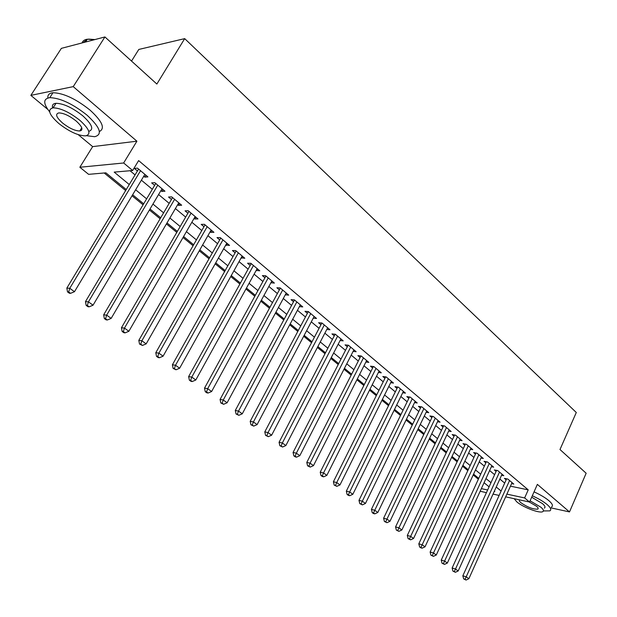 <?xml version="1.0" encoding="UTF-8"?>
<svg xmlns="http://www.w3.org/2000/svg" width="617" height="617" viewBox="0 0 617 617"><rect width="100%" height="100%" fill="white"/><g stroke="black" fill="none" stroke-linecap="round" stroke-linejoin="round"><path stroke-width="0.93" d="M126.246 189.535L105.862 172.837L88.601 174.341L79.848 167.253L123.647 162.988L132.647 170.508L114.191 172.112L129.261 184.537M78.228 134.66L92.65 146.622L79.848 167.253M92.65 146.622L136.905 141.193L73.23 86.627L104.921 36.951L61.368 48.357L30.85 95.373L47.794 109.425M131.529 61.075L138.802 49.445L184.691 38.632L576.293 412.495L559.989 449.523L586.15 473.239L569.499 511.925L537.361 484.376L529.548 502.045L505.655 496.847M486.427 492.659L480.165 491.248M104.188 172.984L125.644 190.545M132.038 195.774L143.082 204.813M149.422 210.004L160.119 218.757M166.42 223.909L176.786 232.393M183.033 237.514L193.082 245.728M199.283 250.81L209.016 258.778M215.179 263.814L224.611 271.542M230.727 276.539L239.874 284.028M245.944 288.995L254.813 296.253M260.844 301.189L269.444 308.222M275.429 313.12L283.766 319.945M289.705 324.812L297.795 331.429M303.695 336.257L311.546 342.682M317.4 347.471L325.012 353.703M330.828 358.462L338.216 364.508M343.993 369.236L351.158 375.097M356.896 379.794L363.853 385.486M369.544 390.145L376.293 395.674M381.946 400.294L388.502 405.662M394.116 410.259L400.479 415.465M406.055 420.023L412.233 425.082M417.771 429.609L423.763 434.522M429.262 439.019L435.085 443.785M440.553 448.251L446.199 452.878M451.629 457.32L457.12 461.809M462.503 466.221L467.833 470.586M473.185 474.967L478.36 479.201M73.23 86.627L30.85 95.373M551.112 507.907L569.499 511.925M143.746 176.254L144.794 177.133L147.91 176.894L137.483 168.14L134.39 168.418L137.437 170.971M160.898 190.622L161.831 191.409L164.978 191.224L154.782 182.663L151.659 182.887L154.643 185.385M177.673 204.674L178.49 205.361L181.66 205.23L171.696 196.862L168.541 197.024L171.457 199.468M194.07 218.41L194.779 219.004L197.972 218.927L188.231 210.744L185.054 210.852L187.9 213.243M210.112 231.845L210.713 232.354L213.929 232.324L204.397 224.318L201.196 224.38L203.988 226.717M225.799 244.988L229.539 245.427L220.215 237.599L216.991 237.607L219.721 239.897M241.147 257.844L244.818 258.253L235.686 250.587L232.439 250.556L235.116 252.793M256.178 270.431L259.765 270.801L250.834 263.305L247.571 263.22L250.186 265.41M270.886 282.756L274.403 283.087L265.657 275.745L262.372 275.622L264.932 277.766M285.285 294.818L288.733 295.127L280.172 287.931L276.871 287.769L279.378 289.867M299.392 306.634L302.77 306.911L294.386 299.87L291.07 299.661L293.53 301.721M313.22 318.195L316.521 318.457L308.307 311.554L304.983 311.315L307.382 313.328M326.786 329.478L330.002 329.763L321.951 323.007L318.611 322.73L320.963 324.704M340.083 340.545L343.206 340.854L335.316 334.229L331.961 333.913L334.275 335.849M353.109 351.389L356.148 351.721L348.412 345.227L345.057 344.88L347.317 346.777M365.881 362.032L368.843 362.38L361.253 356.009L357.891 355.631L360.112 357.49M378.398 372.46L381.291 372.822L373.848 366.583L370.47 366.174L372.653 367.994M390.677 382.694L393.492 383.072L386.196 376.948L382.818 376.509L384.954 378.298M402.724 392.736L405.469 393.129L398.312 387.121L394.926 386.651L397.016 388.409M414.539 402.592L417.215 402.994L410.197 397.093L406.804 396.608L408.855 398.327M426.131 412.264L428.746 412.673L421.858 406.888L418.457 406.372L420.478 408.061M437.515 421.758L440.068 422.175L433.304 416.49L429.895 415.951L431.877 417.609M448.682 431.075L451.174 431.499L444.533 425.923L441.132 425.36L443.075 426.987M459.65 440.229L462.087 440.661L455.562 435.186L452.153 434.592L454.066 436.196M470.416 449.215L472.799 449.654L466.39 444.279L462.981 443.662L464.856 445.235M480.99 458.045L483.319 458.485L477.026 453.202L473.617 452.569L475.46 454.112M491.371 466.722L493.654 467.162L487.476 461.971L484.06 461.323L485.872 462.835M501.575 475.244L503.811 475.684L497.742 470.594L494.325 469.923L496.107 471.411M510.452 486.173L528.221 489.867L138.632 160.597L132.647 170.508M130.056 170.732L135.061 174.912M141.386 180.179L152.314 189.296M158.592 194.525L169.174 203.348M175.405 208.546L185.663 217.099M191.848 222.251L201.79 230.542M207.929 235.663L217.562 243.692M223.662 248.774L233.002 256.564M239.049 261.608L248.111 269.159M254.119 274.172L262.896 281.491M268.865 286.465L277.38 293.561M283.303 298.505L291.563 305.392M297.44 310.289L305.454 316.976M311.292 321.843L319.066 328.321M324.866 333.157L332.409 339.443M338.17 344.247L345.489 350.348M351.204 355.114L358.307 361.038M363.984 365.773L370.879 371.519M376.517 376.223L383.211 381.8M388.81 386.466L395.304 391.88M400.865 396.523L407.174 401.775M412.696 406.379L418.812 411.485M424.303 416.059L430.242 421.018M435.695 425.56L441.463 430.373M446.878 434.885L452.485 439.559M457.86 444.039L463.298 448.574M468.642 453.025L473.925 457.428M479.232 461.855L484.36 466.136M489.628 470.532L494.61 474.681M499.847 479.047L504.691 483.08M511.601 483.612L513.784 484.067L507.822 479.054L504.413 478.368L506.156 479.825M136.905 141.193L123.647 162.988M528.221 489.867L524.635 497.942L529.548 502.045M104.921 36.951L156.857 84.043L184.691 38.632M494.248 491.402L494.819 491.525L494.364 491.155M489.08 486.828L484.06 482.718M478.746 478.36L473.578 474.126M468.226 469.738L462.897 465.372M457.513 460.961L452.03 456.464M446.608 452.022L440.954 447.394M435.494 442.921L429.679 438.155M424.18 433.651L418.187 428.738M412.657 424.211L406.48 419.151M400.911 414.585L394.548 409.372M388.941 404.775L382.393 399.407M376.74 394.78L369.992 389.25M364.3 384.592L357.351 378.892M351.621 374.195L344.456 368.326M338.687 363.598L331.298 357.552M325.491 352.785L317.878 346.553M312.025 341.756L304.181 335.332M298.289 330.504L290.206 323.879M284.267 319.012L275.93 312.179M269.953 307.281L261.361 300.24M255.338 295.304L246.468 288.046M240.406 283.072L231.267 275.583M225.151 270.578L215.726 262.85M209.572 257.806L199.839 249.839M193.638 244.756L183.604 236.527M177.357 231.414L166.999 222.922M160.705 217.77L150.016 209.009M143.676 203.818L132.632 194.771M481.36 488.633L487.646 489.983M499.122 495.42L493.029 494.094M506.881 494.124L524.635 497.942M135.632 189.781L146.63 198.851M152.947 204.057L163.598 212.842M169.876 218.009L180.195 226.516M186.419 231.653L196.43 239.897M202.607 244.988L212.302 252.978M218.441 258.037L227.835 265.788M233.928 270.801L243.036 278.313M249.083 283.303L257.921 290.584M263.922 295.528L272.49 302.592M278.452 307.505L286.758 314.354M292.682 319.236L300.741 325.876M306.618 330.72L314.431 337.167M320.269 341.972L327.858 348.227M333.65 353.001L341.008 359.071M346.762 363.806L353.903 369.699M359.618 374.403L366.552 380.118M372.221 384.8L378.954 390.345M384.584 394.988L391.116 400.371M396.708 404.983L403.048 410.205M408.608 414.786L414.763 419.861M420.277 424.411L426.254 429.332M431.738 433.851L437.538 438.633M442.983 443.122L448.613 447.765M454.019 452.222L459.488 456.727M464.863 461.154L470.169 465.534M475.506 469.93L480.666 474.18M485.965 478.553L490.97 482.679M496.238 487.021L501.104 491.024M300.394 304.914L299.453 306.68M286.388 293.152L285.424 294.934M272.089 281.144L271.11 282.941M257.482 268.889L256.487 270.693M242.574 256.363L241.555 258.184M227.334 243.576L226.3 245.412M211.762 230.503L210.713 232.354M195.851 217.145L194.779 219.004M179.586 203.487L178.49 205.361M162.95 189.519L161.831 191.409M145.936 175.236L144.794 177.133M506.619 478.815L462.835 575.808L466.205 576.802L509.565 480.52M465.002 579.278L463.652 578.877L466.059 580.049L465.002 579.278L466.205 576.802L468.858 578.731L512.056 482.61M462.835 575.808L463.652 578.877M466.059 580.049L468.858 578.731M543.415 510.945L549.816 510.868C551.652 509.812 550.773 507.729 547.186 504.598C543.523 501.567 538.564 498.629 532.317 495.783M551.505 506.997C553.341 505.925 552.477 503.819 548.899 500.68C545.243 497.641 540.299 494.703 534.052 491.857M531.677 497.217L542.405 503.565C545.012 505.824 545.652 507.344 544.317 508.099M514.169 498.698L516.845 501.891C523.17 507.359 539.651 513.606 542.759 511.67C544.086 510.922 543.438 509.418 540.831 507.166L530.088 500.819M519.661 499.893C518.897 500.41 519.352 501.382 521.041 502.816C527.643 507.305 533.211 509.411 537.746 509.125C538.61 508.647 538.194 507.675 536.497 506.21L529.232 501.976M86.534 135.701L94.679 136.704C102.823 134.591 100.247 127.387 86.935 115.086C72.659 103.81 60.281 98.003 49.792 97.663C43.121 98.759 43.059 103.463 49.615 111.793M99.391 131.529C105.391 128.452 102.275 121.318 90.059 110.119C75.822 98.828 63.458 93.036 52.954 92.743C49.221 93.121 47.532 94.871 47.879 97.995M52.615 107.875C51.897 105.137 53.031 103.61 56.024 103.301C63.543 103.517 72.451 107.674 82.732 115.78C92.134 124.387 94.146 129.578 88.771 131.352M81.444 130.364L80.372 130.01M59.008 123.662C69.351 131.668 78.197 135.732 85.555 135.863C91.439 134.359 89.542 129.184 79.871 120.33C69.551 112.24 60.643 108.075 53.131 107.821C47.039 109.44 48.998 114.723 59.008 123.662M76.076 120.94C69.42 115.734 63.69 113.058 58.862 112.911C54.967 113.944 56.224 117.33 62.633 123.084C69.297 128.251 75.004 130.889 79.763 130.981C83.58 130.002 82.346 126.655 76.076 120.94M94.432 39.704L87.367 39.21C84.514 39.635 82.763 40.869 82.1 42.928M83.141 42.658L87.298 39.318M88.532 39.11L94.925 39.573M52.399 106.625L53.247 107.643M496.577 470.362L452.13 568.026L455.5 569.005L499.515 472.082M454.289 571.512L452.94 571.118L455.369 572.298L454.289 571.512L455.5 569.005L458.192 570.972L502.045 474.203M452.13 568.026L452.94 571.118M455.369 572.298L458.192 570.972M486.366 461.763L441.224 560.105L444.595 561.069L489.281 463.49M443.384 563.606L442.034 563.221L444.487 564.401L443.384 563.606L444.595 561.069L447.34 563.066L491.857 465.658M441.224 560.105L442.034 563.221M444.487 564.401L447.34 563.066M475.969 453.009L430.118 552.038L433.489 552.986L478.869 454.752M432.278 555.555L430.936 555.169L433.396 556.364L432.278 555.555L433.489 552.986L436.281 555.022L481.491 456.95M430.118 552.038L430.936 555.169M433.396 556.364L436.281 555.022M465.388 444.093L418.812 543.824L422.175 544.757L468.272 445.852M420.964 547.356L419.622 546.978L420.763 547.803L422.105 548.181L420.964 547.356L422.175 544.757L425.02 546.824L470.933 448.089M418.812 543.824L419.622 546.978M422.105 548.181L425.02 546.824M454.621 435.024L407.297 535.448L410.652 536.366L457.475 436.79M409.441 539.003L408.099 538.633L410.606 539.844L409.441 539.003L410.652 536.366L413.552 538.479L460.189 439.065M407.297 535.448L408.099 538.633M410.606 539.844L413.552 538.479M443.646 425.776L395.559 526.926L398.914 527.82L446.477 427.558M397.703 530.489L396.361 530.126L398.891 531.353L397.703 530.489L398.914 527.82L401.868 529.972L449.245 429.879M395.559 526.926L396.361 530.126M398.891 531.353L401.868 529.972M432.478 416.359L383.604 518.234L386.944 519.113L435.286 418.156M385.741 521.82L384.406 521.465L386.944 522.692L385.741 521.82L386.944 519.113L389.959 521.311L438.101 420.524M383.604 518.234L384.406 521.465M386.944 522.692L389.959 521.311M421.103 406.773L371.411 509.38L374.75 510.244L423.879 408.577M373.547 512.982L372.213 512.627L373.439 513.521L374.774 513.868L373.547 512.982L374.75 510.244L377.82 512.472L426.748 410.991M371.411 509.38L372.213 512.627M374.774 513.868L377.82 512.472M409.511 396.993L358.986 500.356L362.318 501.189L412.256 398.821M361.115 503.966L359.78 503.626L362.372 504.876L361.115 503.966L362.318 501.189L365.449 503.472L415.179 401.281M358.986 500.356L359.78 503.626M362.372 504.876L365.449 503.472M398.32 387.129L397.695 387.036L346.322 491.147L349.646 491.965L400.41 388.88M348.443 494.78L347.116 494.448L348.389 495.374L349.723 495.706L348.443 494.78L349.646 491.965L352.839 494.286L403.387 391.379M346.322 491.147L347.116 494.448M349.723 495.706L352.839 494.286M386.265 377.002L385.64 376.925L333.404 481.761L336.712 482.556L388.332 378.745M335.517 485.409L334.19 485.085L336.82 486.35L335.517 485.409L336.712 482.556L339.975 484.931L391.379 381.291M333.404 481.761L334.19 485.085M336.82 486.35L339.975 484.931M373.979 366.691L373.347 366.614L320.223 472.19L323.532 472.961L376.031 368.411M322.329 475.846L321.01 475.537L322.344 476.501L323.663 476.81L322.329 475.846L323.532 472.961L326.848 475.375L379.123 371.01M320.223 472.19L321.01 475.537M323.663 476.81L326.848 475.375M361.446 356.163L360.814 356.094L306.788 462.426L310.073 463.166L363.475 357.875M308.878 466.097L307.567 465.796L310.235 467.084L308.878 466.097L310.073 463.166L313.467 465.634L366.637 360.529M306.788 462.426L307.567 465.796M310.235 467.084L313.467 465.634M348.667 345.435L348.042 345.373L293.067 452.462L296.345 453.179L350.68 347.132M295.157 456.148L293.846 455.855L295.227 456.858L296.538 457.151L295.157 456.148L296.345 453.179L299.808 455.693L353.903 349.831M293.067 452.462L293.846 455.855M296.538 457.151L299.808 455.693M335.633 334.491L335.008 334.437L279.069 442.289L282.339 442.983L337.622 336.172M281.151 445.991L279.84 445.713L282.563 447.017L281.151 445.991L282.339 442.983L285.864 445.551L340.916 338.926M279.069 442.289L279.84 445.713M282.563 447.017L285.864 445.551M322.336 323.331L321.712 323.277L264.786 431.908L268.033 432.571L324.303 324.989M266.845 435.625L265.549 435.355L268.295 436.674L266.845 435.625L268.033 432.571L271.634 435.193L327.658 327.804M264.786 431.908L265.549 435.355M268.295 436.674L271.634 435.193M308.762 311.94L308.145 311.893L250.193 421.311L253.425 421.943L310.713 313.575M252.245 425.036L250.957 424.781L253.718 426.108L252.245 425.036L253.425 421.943L257.104 424.619L314.138 316.452M250.193 421.311L250.957 424.781M253.718 426.108L257.104 424.619M294.918 300.317L294.301 300.278L235.293 410.482L238.509 411.084L296.839 301.929M237.337 414.231L236.049 413.984L238.841 415.318L237.337 414.231L238.509 411.084L242.265 413.822L300.34 304.867M235.293 410.482L236.049 413.984M238.841 415.318L242.265 413.822M280.781 288.447L280.164 288.417L220.076 399.423L223.269 399.993L282.679 290.036M222.105 403.186L220.824 402.955L223.639 404.297L222.105 403.186L223.269 399.993L227.11 402.785L286.249 293.036M220.076 399.423L220.824 402.955M223.639 404.297L227.11 402.785M266.343 276.331L265.734 276.308L204.528 388.132L207.705 388.664L268.218 277.897M206.541 391.903L205.268 391.679L206.842 392.821L208.106 393.037L206.541 391.903L207.705 388.664L211.623 391.517L271.866 280.959M204.528 388.132L205.268 391.679M208.106 393.037L211.623 391.517M251.605 263.953L250.996 263.937L188.64 376.586L191.787 377.08L253.448 265.503M190.63 380.373L189.373 380.165L190.977 381.329L192.242 381.537L190.63 380.373L191.787 377.08L195.797 380.003L257.173 268.626M188.64 376.586L189.373 380.165M192.242 381.537L195.797 380.003M236.55 251.312L235.949 251.304L172.398 364.786L175.521 365.241L238.363 252.831M174.372 368.58L173.122 368.395L176.015 369.776L174.372 368.58L175.521 365.241L179.624 368.226L242.165 256.024M172.398 364.786L173.122 368.395M176.015 369.776L179.624 368.226M221.164 238.393L220.562 238.401L155.792 352.716L158.893 353.14L222.945 239.89M157.744 356.526L156.51 356.356L158.183 357.575L159.425 357.744L157.744 356.526L158.893 353.14L163.081 356.186L226.832 243.152M155.792 352.716L156.51 356.356M159.425 357.744L163.081 356.186M205.446 225.197L204.844 225.205L138.81 340.376L141.879 340.754L207.189 226.663M140.745 344.201L139.519 344.047L142.465 345.451L140.745 344.201L141.879 340.754L146.167 343.877L211.161 229.994M138.81 340.376L139.519 344.047M142.465 345.451L146.167 343.877M189.373 211.708L188.779 211.724L121.441 327.758L124.472 328.09L191.085 213.143M123.346 331.591L122.135 331.452L123.894 332.725L125.104 332.864L123.346 331.591L124.472 328.09L128.86 331.283L195.142 216.552M121.441 327.758L122.135 331.452M125.104 332.864L128.86 331.283M172.945 197.91L172.359 197.941L103.664 314.84L106.664 315.133L174.619 199.314M105.553 318.688L104.35 318.565L106.147 319.868L107.35 319.992L105.553 318.688L106.664 315.133L111.16 318.395L178.768 202.8M103.664 314.84L104.35 318.565M107.35 319.992L111.16 318.395M156.14 183.804L155.553 183.843L85.47 301.62L88.439 301.86L157.767 185.177M87.336 305.477L86.149 305.376L87.984 306.711L89.172 306.819L87.336 305.477L88.439 301.86L93.036 305.207L162.016 188.74M85.47 301.62L86.149 305.376M89.172 306.819L93.036 305.207M138.948 169.374L138.37 169.42L66.844 288.093L69.775 288.278L140.537 170.708M68.68 291.957L67.508 291.88L69.397 293.245L70.569 293.322L68.68 291.957L69.775 288.278L74.48 291.71L144.887 174.356M66.844 288.093L67.508 291.88M70.569 293.322L74.48 291.71M538.155 508.215L537.746 509.125M85.562 42.025L87.367 39.21M81.76 127.796L79.763 130.981M56.024 103.301L53.131 107.821M49.792 97.663L52.954 92.743"/></g></svg>
